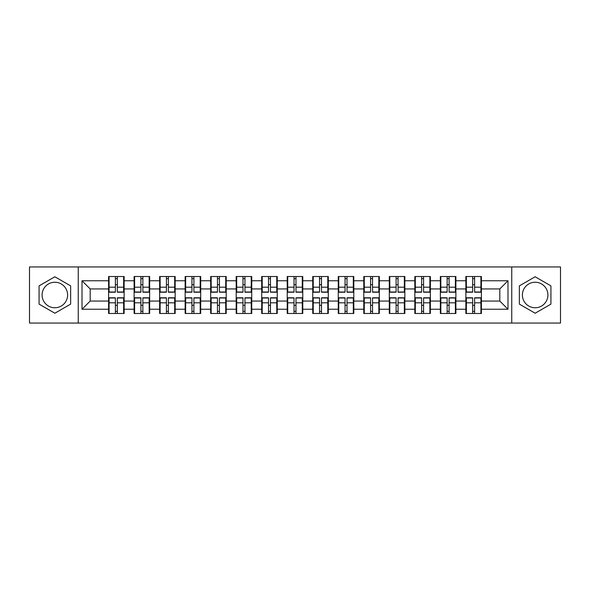 <?xml version="1.0" encoding="UTF-8"?>
<svg xmlns="http://www.w3.org/2000/svg" width="590" height="590" viewBox="0 0 590 590"><rect width="100%" height="100%" fill="white"/><g stroke="black" fill="none" stroke-linecap="round" stroke-linejoin="round"><path stroke-width="0.89" d="M535.145 282.241A12.759 12.759 0 0 0 522.386 295A12.759 12.759 0 0 0 535.145 307.759A12.759 12.759 0 0 0 547.904 295A12.759 12.759 0 0 0 535.145 282.241M54.855 307.759A12.759 12.759 0 0 1 42.096 295A12.759 12.759 0 0 1 54.855 282.241A12.759 12.759 0 0 1 67.614 295A12.759 12.759 0 0 1 54.855 307.759M511.751 323.055L560.5 323.055L560.5 266.945L511.751 266.945L511.751 323.055L78.249 323.055L78.249 266.945L29.5 266.945L29.5 323.055L78.249 323.055M481.403 305.391L480.916 305.391M466.358 305.391L465.864 305.391M465.864 284.609L466.358 284.609M480.916 284.609L481.403 284.609M481.403 282.485L480.916 282.485M466.358 282.485L465.864 282.485M465.864 307.515L466.358 307.515M480.916 307.515L481.403 307.515M455.886 305.391L455.399 305.391M440.833 305.391L440.347 305.391M440.347 284.609L440.833 284.609M455.399 284.609L455.886 284.609M455.886 282.485L455.399 282.485M440.833 282.485L440.347 282.485M440.347 307.515L440.833 307.515M455.399 307.515L455.886 307.515M430.368 305.391L429.874 305.391M415.316 305.391L414.829 305.391M414.829 284.609L415.316 284.609M429.874 284.609L430.368 284.609M430.368 282.485L429.874 282.485M415.316 282.485L414.829 282.485M414.829 307.515L415.316 307.515M429.874 307.515L430.368 307.515M404.851 305.391L404.356 305.391M389.798 305.391L389.304 305.391M389.304 284.609L389.798 284.609M404.356 284.609L404.851 284.609M404.851 282.485L404.356 282.485M389.798 282.485L389.304 282.485M389.304 307.515L389.798 307.515M404.356 307.515L404.851 307.515M379.326 305.391L378.839 305.391M364.281 305.391L363.787 305.391M363.787 284.609L364.281 284.609M378.839 284.609L379.326 284.609M379.326 282.485L378.839 282.485M364.281 282.485L363.787 282.485M363.787 307.515L364.281 307.515M378.839 307.515L379.326 307.515M353.808 305.391L353.322 305.391M338.756 305.391L338.269 305.391M338.269 284.609L338.756 284.609M353.322 284.609L353.808 284.609M353.808 282.485L353.322 282.485M338.756 282.485L338.269 282.485M338.269 307.515L338.756 307.515M353.322 307.515L353.808 307.515M328.291 305.391L327.797 305.391M313.238 305.391L312.752 305.391M312.752 284.609L313.238 284.609M327.797 284.609L328.291 284.609M328.291 282.485L327.797 282.485M313.238 282.485L312.752 282.485M312.752 307.515L313.238 307.515M327.797 307.515L328.291 307.515M302.773 305.391L302.279 305.391M287.721 305.391L287.227 305.391M287.227 284.609L287.721 284.609M302.279 284.609L302.773 284.609M302.773 282.485L302.279 282.485M287.721 282.485L287.227 282.485M287.227 307.515L287.721 307.515M302.279 307.515L302.773 307.515M277.248 305.391L276.762 305.391M262.203 305.391L261.709 305.391M261.709 284.609L262.203 284.609M276.762 284.609L277.248 284.609M277.248 282.485L276.762 282.485M262.203 282.485L261.709 282.485M261.709 307.515L262.203 307.515M276.762 307.515L277.248 307.515M251.731 305.391L251.244 305.391M236.679 305.391L236.192 305.391M236.192 284.609L236.679 284.609M251.244 284.609L251.731 284.609M251.731 282.485L251.244 282.485M236.679 282.485L236.192 282.485M236.192 307.515L236.679 307.515M251.244 307.515L251.731 307.515M226.213 305.391L225.719 305.391M211.161 305.391L210.674 305.391M210.674 284.609L211.161 284.609M225.719 284.609L226.213 284.609M226.213 282.485L225.719 282.485M211.161 282.485L210.674 282.485M210.674 307.515L211.161 307.515M225.719 307.515L226.213 307.515M200.696 305.391L200.202 305.391M185.644 305.391L185.149 305.391M185.149 284.609L185.644 284.609M200.202 284.609L200.696 284.609M200.696 282.485L200.202 282.485M185.644 282.485L185.149 282.485M185.149 307.515L185.644 307.515M200.202 307.515L200.696 307.515M175.171 305.391L174.684 305.391M160.126 305.391L159.632 305.391M159.632 284.609L160.126 284.609M174.684 284.609L175.171 284.609M175.171 282.485L174.684 282.485M160.126 282.485L159.632 282.485M159.632 307.515L160.126 307.515M174.684 307.515L175.171 307.515M149.654 305.391L149.167 305.391M134.601 305.391L134.114 305.391M134.114 284.609L134.601 284.609M149.167 284.609L149.654 284.609M149.654 282.485L149.167 282.485M134.601 282.485L134.114 282.485M134.114 307.515L134.601 307.515M149.167 307.515L149.654 307.515M511.751 266.945L78.249 266.945M499.811 301.055L499.811 288.945L481.403 288.945L481.403 301.055L499.811 301.055L507.99 309.234L507.99 280.766L481.403 280.766L481.403 276.518L465.864 276.518L465.864 288.945L455.886 288.945L455.886 301.055L465.864 301.055L465.864 288.945M507.99 309.234L481.403 309.234L481.403 313.482L465.864 313.482L465.864 309.234L455.886 309.234L455.886 313.482L440.347 313.482L440.347 309.234L430.368 309.234L430.368 313.482L414.829 313.482L414.829 309.234L404.851 309.234L404.851 313.482L389.304 313.482L389.304 309.234L379.326 309.234L379.326 313.482L363.787 313.482L363.787 309.234L353.808 309.234L353.808 313.482L338.269 313.482L338.269 309.234L328.291 309.234L328.291 313.482L312.752 313.482L312.752 309.234L302.773 309.234L302.773 313.482L287.227 313.482L287.227 309.234L277.248 309.234L277.248 313.482L261.709 313.482L261.709 309.234L251.731 309.234L251.731 313.482L236.192 313.482L236.192 309.234L226.213 309.234L226.213 313.482L210.674 313.482L210.674 309.234L200.696 309.234L200.696 313.482L185.149 313.482L185.149 309.234L175.171 309.234L175.171 313.482L159.632 313.482L159.632 309.234L149.654 309.234L149.654 313.482L134.114 313.482L134.114 309.234L124.136 309.234L124.136 313.482L108.597 313.482L108.597 309.234L82.01 309.234L82.01 280.766L108.597 280.766L108.597 288.945L90.189 288.945L90.189 301.055L108.597 301.055L108.597 288.945M465.864 280.766L455.886 280.766L455.886 276.518L440.347 276.518L440.347 280.766L430.368 280.766L430.368 276.518L414.829 276.518L414.829 280.766L404.851 280.766L404.851 276.518L389.304 276.518L389.304 280.766L379.326 280.766L379.326 276.518L363.787 276.518L363.787 280.766L353.808 280.766L353.808 276.518L338.269 276.518L338.269 280.766L328.291 280.766L328.291 276.518L312.752 276.518L312.752 280.766L302.773 280.766L302.773 276.518L287.227 276.518L287.227 280.766L277.248 280.766L277.248 276.518L261.709 276.518L261.709 280.766L251.731 280.766L251.731 276.518L236.192 276.518L236.192 280.766L226.213 280.766L226.213 276.518L210.674 276.518L210.674 280.766L200.696 280.766L200.696 276.518L185.149 276.518L185.149 280.766L175.171 280.766L175.171 276.518L159.632 276.518L159.632 280.766L149.654 280.766L149.654 276.518L134.114 276.518L134.114 280.766L124.136 280.766L124.136 276.518L108.597 276.518L108.597 280.766M465.864 301.055L465.864 309.234M455.886 301.055L455.886 309.234M455.886 280.766L455.886 288.945M430.368 301.055L440.347 301.055L440.347 288.945L430.368 288.945L430.368 309.234M440.347 301.055L440.347 309.234M440.347 280.766L440.347 288.945M430.368 280.766L430.368 288.945M404.851 301.055L414.829 301.055L414.829 288.945L404.851 288.945L404.851 309.234M414.829 301.055L414.829 309.234M414.829 280.766L414.829 288.945M404.851 280.766L404.851 288.945M379.326 301.055L389.304 301.055L389.304 288.945L379.326 288.945L379.326 309.234M389.304 301.055L389.304 309.234M389.304 280.766L389.304 288.945M379.326 280.766L379.326 288.945M353.808 301.055L363.787 301.055L363.787 288.945L353.808 288.945L353.808 309.234M363.787 301.055L363.787 309.234M363.787 280.766L363.787 288.945M353.808 280.766L353.808 288.945M328.291 301.055L338.269 301.055L338.269 288.945L328.291 288.945L328.291 309.234M338.269 301.055L338.269 309.234M338.269 280.766L338.269 288.945M328.291 280.766L328.291 288.945M302.773 301.055L312.752 301.055L312.752 288.945L302.773 288.945L302.773 309.234M312.752 301.055L312.752 309.234M312.752 280.766L312.752 288.945M302.773 280.766L302.773 288.945M277.248 301.055L287.227 301.055L287.227 288.945L277.248 288.945L277.248 309.234M287.227 301.055L287.227 309.234M287.227 280.766L287.227 288.945M277.248 280.766L277.248 288.945M251.731 301.055L261.709 301.055L261.709 288.945L251.731 288.945L251.731 309.234M261.709 301.055L261.709 309.234M261.709 280.766L261.709 288.945M251.731 280.766L251.731 288.945M226.213 301.055L236.192 301.055L236.192 288.945L226.213 288.945L226.213 309.234M236.192 301.055L236.192 309.234M236.192 280.766L236.192 288.945M226.213 280.766L226.213 288.945M200.696 301.055L210.674 301.055L210.674 288.945L200.696 288.945L200.696 309.234M210.674 301.055L210.674 309.234M210.674 280.766L210.674 288.945M200.696 280.766L200.696 288.945M175.171 301.055L185.149 301.055L185.149 288.945L175.171 288.945L175.171 309.234M185.149 301.055L185.149 309.234M185.149 280.766L185.149 288.945M175.171 280.766L175.171 288.945M149.654 301.055L159.632 301.055L159.632 288.945L149.654 288.945L149.654 309.234M159.632 301.055L159.632 309.234M159.632 280.766L159.632 288.945M149.654 280.766L149.654 288.945M124.136 301.055L134.114 301.055L134.114 288.945L124.136 288.945L124.136 309.234M134.114 301.055L134.114 309.234M134.114 280.766L134.114 288.945M124.136 280.766L124.136 288.945M124.136 305.391L123.642 305.391M109.084 305.391L108.597 305.391M108.597 284.609L109.084 284.609M123.642 284.609L124.136 284.609M124.136 282.485L123.642 282.485M109.084 282.485L108.597 282.485M108.597 307.515L109.084 307.515M123.642 307.515L124.136 307.515M108.597 301.055L108.597 309.234M90.189 301.055L82.01 309.234M82.01 280.766L90.189 288.945M481.403 301.055L481.403 309.234M481.403 280.766L481.403 288.945M507.99 280.766L499.811 288.945M54.855 276.769L39.073 285.885L39.073 304.116L54.855 313.231L70.645 304.116L70.645 285.885L54.855 276.769M519.355 304.116L535.145 313.231L550.927 304.116L550.927 285.885L535.145 276.769L519.355 285.885L519.355 304.116M123.642 276.518L123.642 292.22L117.344 292.22L117.344 276.518M115.382 276.518L115.382 292.22L109.084 292.22L109.084 276.518M115.382 278.642L117.344 278.642M117.344 284.697L115.382 284.697M109.084 313.482L109.084 297.78L115.382 297.78L115.382 313.482M117.344 313.482L117.344 297.78L123.642 297.78L123.642 313.482M117.344 311.358L115.382 311.358M115.382 305.303L117.344 305.303M149.167 276.518L149.167 292.22L142.869 292.22L142.869 276.518M140.899 276.518L140.899 292.22L134.601 292.22L134.601 276.518M140.899 278.642L142.869 278.642M142.869 284.697L140.899 284.697M174.684 276.518L174.684 292.22L168.386 292.22L168.386 276.518M166.424 276.518L166.424 292.22L160.126 292.22L160.126 276.518M166.424 278.642L168.386 278.642M168.386 284.697L166.424 284.697M200.202 276.518L200.202 292.22L193.904 292.22L193.904 276.518M191.942 276.518L191.942 292.22L185.644 292.22L185.644 276.518M191.942 278.642L193.904 278.642M193.904 284.697L191.942 284.697M225.719 276.518L225.719 292.22L219.421 292.22L219.421 276.518M217.459 276.518L217.459 292.22L211.161 292.22L211.161 276.518M217.459 278.642L219.421 278.642M219.421 284.697L217.459 284.697M251.244 276.518L251.244 292.22L244.946 292.22L244.946 276.518M242.977 276.518L242.977 292.22L236.679 292.22L236.679 276.518M242.977 278.642L244.946 278.642M244.946 284.697L242.977 284.697M134.601 313.482L134.601 297.78L140.899 297.78L140.899 313.482M142.869 313.482L142.869 297.78L149.167 297.78L149.167 313.482M142.869 311.358L140.899 311.358M140.899 305.303L142.869 305.303M160.126 313.482L160.126 297.78L166.424 297.78L166.424 313.482M168.386 313.482L168.386 297.78L174.684 297.78L174.684 313.482M168.386 311.358L166.424 311.358M166.424 305.303L168.386 305.303M185.644 313.482L185.644 297.78L191.942 297.78L191.942 313.482M193.904 313.482L193.904 297.78L200.202 297.78L200.202 313.482M193.904 311.358L191.942 311.358M191.942 305.303L193.904 305.303M211.161 313.482L211.161 297.78L217.459 297.78L217.459 313.482M219.421 313.482L219.421 297.78L225.719 297.78L225.719 313.482M219.421 311.358L217.459 311.358M217.459 305.303L219.421 305.303M236.679 313.482L236.679 297.78L242.977 297.78L242.977 313.482M244.946 313.482L244.946 297.78L251.244 297.78L251.244 313.482M244.946 311.358L242.977 311.358M242.977 305.303L244.946 305.303M276.762 276.518L276.762 292.22L270.463 292.22L270.463 276.518M268.502 276.518L268.502 292.22L262.203 292.22L262.203 276.518M268.502 278.642L270.463 278.642M270.463 284.697L268.502 284.697M262.203 313.482L262.203 297.78L268.502 297.78L268.502 313.482M270.463 313.482L270.463 297.78L276.762 297.78L276.762 313.482M270.463 311.358L268.502 311.358M268.502 305.303L270.463 305.303M302.279 276.518L302.279 292.22L295.981 292.22L295.981 276.518M294.019 276.518L294.019 292.22L287.721 292.22L287.721 276.518M294.019 278.642L295.981 278.642M295.981 284.697L294.019 284.697M287.721 313.482L287.721 297.78L294.019 297.78L294.019 313.482M295.981 313.482L295.981 297.78L302.279 297.78L302.279 313.482M295.981 311.358L294.019 311.358M294.019 305.303L295.981 305.303M327.797 276.518L327.797 292.22L321.498 292.22L321.498 276.518M319.537 276.518L319.537 292.22L313.238 292.22L313.238 276.518M319.537 278.642L321.498 278.642M321.498 284.697L319.537 284.697M313.238 313.482L313.238 297.78L319.537 297.78L319.537 313.482M321.498 313.482L321.498 297.78L327.797 297.78L327.797 313.482M321.498 311.358L319.537 311.358M319.537 305.303L321.498 305.303M353.322 276.518L353.322 292.22L347.023 292.22L347.023 276.518M345.054 276.518L345.054 292.22L338.756 292.22L338.756 276.518M345.054 278.642L347.023 278.642M347.023 284.697L345.054 284.697M338.756 313.482L338.756 297.78L345.054 297.78L345.054 313.482M347.023 313.482L347.023 297.78L353.322 297.78L353.322 313.482M347.023 311.358L345.054 311.358M345.054 305.303L347.023 305.303M378.839 276.518L378.839 292.22L372.541 292.22L372.541 276.518M370.579 276.518L370.579 292.22L364.281 292.22L364.281 276.518M370.579 278.642L372.541 278.642M372.541 284.697L370.579 284.697M364.281 313.482L364.281 297.78L370.579 297.78L370.579 313.482M372.541 313.482L372.541 297.78L378.839 297.78L378.839 313.482M372.541 311.358L370.579 311.358M370.579 305.303L372.541 305.303M404.356 276.518L404.356 292.22L398.058 292.22L398.058 276.518M396.097 276.518L396.097 292.22L389.798 292.22L389.798 276.518M396.097 278.642L398.058 278.642M398.058 284.697L396.097 284.697M389.798 313.482L389.798 297.78L396.097 297.78L396.097 313.482M398.058 313.482L398.058 297.78L404.356 297.78L404.356 313.482M398.058 311.358L396.097 311.358M396.097 305.303L398.058 305.303M429.874 276.518L429.874 292.22L423.576 292.22L423.576 276.518M421.614 276.518L421.614 292.22L415.316 292.22L415.316 276.518M421.614 278.642L423.576 278.642M423.576 284.697L421.614 284.697M415.316 313.482L415.316 297.78L421.614 297.78L421.614 313.482M423.576 313.482L423.576 297.78L429.874 297.78L429.874 313.482M423.576 311.358L421.614 311.358M421.614 305.303L423.576 305.303M455.399 276.518L455.399 292.22L449.101 292.22L449.101 276.518M447.132 276.518L447.132 292.22L440.833 292.22L440.833 276.518M447.132 278.642L449.101 278.642M449.101 284.697L447.132 284.697M440.833 313.482L440.833 297.78L447.132 297.78L447.132 313.482M449.101 313.482L449.101 297.78L455.399 297.78L455.399 313.482M449.101 311.358L447.132 311.358M447.132 305.303L449.101 305.303M480.916 276.518L480.916 292.22L474.618 292.22L474.618 276.518M472.656 276.518L472.656 292.22L466.358 292.22L466.358 276.518M472.656 278.642L474.618 278.642M474.618 284.697L472.656 284.697M466.358 313.482L466.358 297.78L472.656 297.78L472.656 313.482M474.618 313.482L474.618 297.78L480.916 297.78L480.916 313.482M474.618 311.358L472.656 311.358M472.656 305.303L474.618 305.303M115.382 287.175L109.084 287.175M115.382 292.013L109.084 292.013M123.642 287.175L117.344 287.175M123.642 292.013L117.344 292.013M117.344 302.825L123.642 302.825M117.344 297.987L123.642 297.987M109.084 302.825L115.382 302.825M109.084 297.987L115.382 297.987M140.899 287.175L134.601 287.175M140.899 292.013L134.601 292.013M149.167 287.175L142.869 287.175M149.167 292.013L142.869 292.013M166.424 287.175L160.126 287.175M166.424 292.013L160.126 292.013M174.684 287.175L168.386 287.175M174.684 292.013L168.386 292.013M191.942 287.175L185.644 287.175M191.942 292.013L185.644 292.013M200.202 287.175L193.904 287.175M200.202 292.013L193.904 292.013M217.459 287.175L211.161 287.175M217.459 292.013L211.161 292.013M225.719 287.175L219.421 287.175M225.719 292.013L219.421 292.013M242.977 287.175L236.679 287.175M242.977 292.013L236.679 292.013M251.244 287.175L244.946 287.175M251.244 292.013L244.946 292.013M142.869 302.825L149.167 302.825M142.869 297.987L149.167 297.987M134.601 302.825L140.899 302.825M134.601 297.987L140.899 297.987M168.386 302.825L174.684 302.825M168.386 297.987L174.684 297.987M160.126 302.825L166.424 302.825M160.126 297.987L166.424 297.987M193.904 302.825L200.202 302.825M193.904 297.987L200.202 297.987M185.644 302.825L191.942 302.825M185.644 297.987L191.942 297.987M219.421 302.825L225.719 302.825M219.421 297.987L225.719 297.987M211.161 302.825L217.459 302.825M211.161 297.987L217.459 297.987M244.946 302.825L251.244 302.825M244.946 297.987L251.244 297.987M236.679 302.825L242.977 302.825M236.679 297.987L242.977 297.987M268.502 287.175L262.203 287.175M268.502 292.013L262.203 292.013M276.762 287.175L270.463 287.175M276.762 292.013L270.463 292.013M270.463 302.825L276.762 302.825M270.463 297.987L276.762 297.987M262.203 302.825L268.502 302.825M262.203 297.987L268.502 297.987M294.019 287.175L287.721 287.175M294.019 292.013L287.721 292.013M302.279 287.175L295.981 287.175M302.279 292.013L295.981 292.013M295.981 302.825L302.279 302.825M295.981 297.987L302.279 297.987M287.721 302.825L294.019 302.825M287.721 297.987L294.019 297.987M319.537 287.175L313.238 287.175M319.537 292.013L313.238 292.013M327.797 287.175L321.498 287.175M327.797 292.013L321.498 292.013M321.498 302.825L327.797 302.825M321.498 297.987L327.797 297.987M313.238 302.825L319.537 302.825M313.238 297.987L319.537 297.987M345.054 287.175L338.756 287.175M345.054 292.013L338.756 292.013M353.322 287.175L347.023 287.175M353.322 292.013L347.023 292.013M347.023 302.825L353.322 302.825M347.023 297.987L353.322 297.987M338.756 302.825L345.054 302.825M338.756 297.987L345.054 297.987M370.579 287.175L364.281 287.175M370.579 292.013L364.281 292.013M378.839 287.175L372.541 287.175M378.839 292.013L372.541 292.013M372.541 302.825L378.839 302.825M372.541 297.987L378.839 297.987M364.281 302.825L370.579 302.825M364.281 297.987L370.579 297.987M396.097 287.175L389.798 287.175M396.097 292.013L389.798 292.013M404.356 287.175L398.058 287.175M404.356 292.013L398.058 292.013M398.058 302.825L404.356 302.825M398.058 297.987L404.356 297.987M389.798 302.825L396.097 302.825M389.798 297.987L396.097 297.987M421.614 287.175L415.316 287.175M421.614 292.013L415.316 292.013M429.874 287.175L423.576 287.175M429.874 292.013L423.576 292.013M423.576 302.825L429.874 302.825M423.576 297.987L429.874 297.987M415.316 302.825L421.614 302.825M415.316 297.987L421.614 297.987M447.132 287.175L440.833 287.175M447.132 292.013L440.833 292.013M455.399 287.175L449.101 287.175M455.399 292.013L449.101 292.013M449.101 302.825L455.399 302.825M449.101 297.987L455.399 297.987M440.833 302.825L447.132 302.825M440.833 297.987L447.132 297.987M472.656 287.175L466.358 287.175M472.656 292.013L466.358 292.013M480.916 287.175L474.618 287.175M480.916 292.013L474.618 292.013M474.618 302.825L480.916 302.825M474.618 297.987L480.916 297.987M466.358 302.825L472.656 302.825M466.358 297.987L472.656 297.987"/></g></svg>

